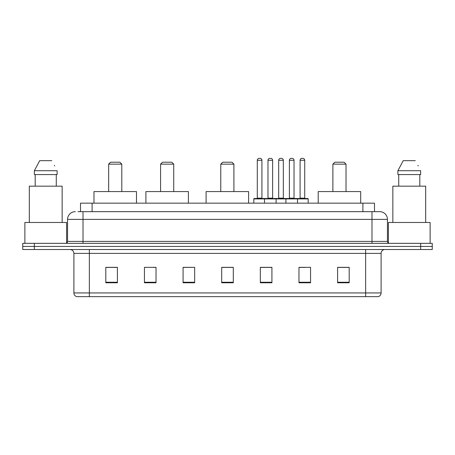 <?xml version="1.0" encoding="UTF-8"?>
<svg xmlns="http://www.w3.org/2000/svg" width="455" height="455" viewBox="0 0 455 455"><rect width="100%" height="100%" fill="white"/><g stroke="black" fill="none" stroke-linecap="round" stroke-linejoin="round"><path stroke-width="0.68" d="M77.998 211.66L83.015 211.66L77.998 211.66L80.512 211.66L80.512 203.163L374.488 203.163L374.488 211.66M75.291 211.66A7.724 7.724 0 0 0 67.562 219.39L67.562 241.406A1.934 1.934 0 0 1 65.634 243.34M387.438 219.39L83.015 219.39L83.015 211.66L379.709 211.66A7.724 7.724 0 0 1 387.438 219.39L387.438 241.406C387.552 242.583 388.195 243.226 389.366 243.34M34.341 243.34L22.75 243.34L22.75 246.428L34.341 246.428L22.75 246.428L22.75 249.522L34.341 249.522L34.341 246.428L420.659 246.428L34.341 246.428L34.341 243.34L420.659 243.34L420.659 246.428L432.25 246.428L420.659 246.428L420.659 249.522L34.341 249.522M420.659 249.522L432.25 249.522L432.25 243.34L420.659 243.34M379.595 211.66L377.002 211.66M381.102 292.94C380.994 294.795 380.067 296.029 378.321 296.649L365.649 296.649L365.649 292.94L381.102 292.94L381.102 253.384A3.862 3.862 0 0 1 384.964 249.522M365.649 296.649L76.679 296.649A3.862 3.862 0 0 1 73.898 292.94L73.898 253.384C73.67 251.035 72.385 249.749 70.036 249.522M349.19 282.782L349.19 267.33L337.599 267.33L337.599 282.782L349.19 282.782M310.56 282.782L310.56 267.33L298.969 267.33L298.969 282.782L310.56 282.782M271.925 282.782L271.925 267.33L260.34 267.33L260.34 282.782L271.925 282.782M117.401 282.782L117.401 267.33L105.81 267.33L105.81 282.782L117.401 282.782M156.031 282.782L156.031 267.33L144.44 267.33L144.44 282.782L156.031 282.782M194.66 282.782L194.66 267.33L183.075 267.33L183.075 282.782L194.66 282.782M233.296 282.782L233.296 267.33L221.704 267.33L221.704 282.782L233.296 282.782M358.62 296.649L89.351 296.649L89.351 292.94L365.649 292.94L365.649 253.384L73.898 253.384M299.509 267.409L305.305 267.409M194.66 267.33L183.075 267.409L194.66 267.33M153.25 267.409L156.031 267.409M267.409 267.409L262.501 267.409M233.296 267.409L221.704 267.409M117.401 267.409L105.81 267.409M271.925 267.409L260.34 267.409M349.19 267.409L337.599 267.409M66.595 243.078L66.595 222.478L24.877 222.478L24.877 243.34M62.153 222.478L62.153 186.163L29.319 186.163L29.319 222.478M56.272 174.572L56.272 186.163L56.272 174.572M34.358 170.71L39.704 160.666L34.358 170.71L34.358 174.572L57.114 174.572L57.114 170.71L34.358 170.71M54.674 165.938L54.367 165.358M35.2 174.572L35.2 186.163M51.768 160.666L39.704 160.666M108.665 164.141L121.803 164.141L119.87 162.213L110.599 162.213L108.665 164.141L108.665 191.572M121.803 164.141L121.803 191.572M136.483 203.163L136.483 191.572L93.986 191.572L93.986 203.163M160.587 164.141L173.725 164.141L171.791 162.213L162.52 162.213L160.587 164.141L160.587 191.572M173.725 164.141L173.725 191.572M188.404 203.163L188.404 191.572L145.907 191.572L145.907 203.163M220.777 164.141L233.915 164.141L231.982 162.213L222.711 162.213L220.777 164.141L220.777 191.572M233.915 164.141L233.915 191.572M248.595 203.163L248.595 191.572L206.098 191.572L206.098 203.163M332.889 164.141L346.022 164.141L344.094 162.213L334.817 162.213L332.889 164.141L332.889 191.572M346.022 164.141L346.022 191.572M360.701 203.163L360.701 191.572L318.21 191.572L318.21 203.163M430.123 243.34L430.123 222.478L388.405 222.478L388.405 243.078M425.681 222.478L425.681 186.163L392.847 186.163L392.847 222.478M397.886 170.71L403.232 160.666L397.886 170.71L397.886 174.572L420.642 174.572L420.642 170.71L397.886 170.71M418.202 165.938L417.895 165.358M398.728 174.572L398.728 186.163M419.8 186.163L419.8 174.572M415.296 160.666L403.232 160.666M297.001 198.528L307.819 198.528A0.387 0.387 0 0 1 308.2 198.915L264.509 198.915A0.387 0.387 0 0 1 264.895 198.528L275.713 198.528A0.387 0.387 0 0 1 276.1 198.915L276.1 203.163M272.625 160.279L267.984 160.279A1.934 1.934 0 0 1 269.917 158.351L270.691 158.351A1.934 1.934 0 0 1 272.625 160.279L272.625 198.141A0.387 0.387 0 0 0 273.011 198.528M267.984 160.279L267.984 198.141A0.387 0.387 0 0 1 267.603 198.528M264.895 198.528L254.197 198.528A0.387 0.387 0 0 0 253.81 198.915L264.509 198.915L264.509 203.163M285.911 203.163L285.911 198.915A0.387 0.387 0 0 1 286.297 198.528L297.115 198.528A0.387 0.387 0 0 1 297.502 198.915L297.502 203.163M294.027 160.279L289.391 160.279A1.934 1.934 0 0 1 291.319 158.351L292.093 158.351A1.934 1.934 0 0 1 294.027 160.279L294.027 198.141A0.387 0.387 0 0 0 294.413 198.528M289.391 160.279L289.391 198.141A0.387 0.387 0 0 1 289.005 198.528M265.396 198.915A0.387 0.387 0 0 0 265.009 198.528M257.285 160.279A1.934 1.934 0 0 1 259.219 158.351L259.987 158.351A1.934 1.934 0 0 1 261.921 160.279L257.285 160.279L257.285 198.141A0.387 0.387 0 0 1 256.899 198.528M261.921 160.279L261.921 198.141A0.387 0.387 0 0 0 262.308 198.528M253.81 198.915L253.81 203.163M286.798 198.915A0.387 0.387 0 0 0 286.411 198.528M275.599 198.528L286.297 198.528M278.688 160.279A1.934 1.934 0 0 1 280.621 158.351L281.389 158.351A1.934 1.934 0 0 1 283.323 160.279L278.688 160.279L278.688 198.141A0.387 0.387 0 0 1 278.301 198.528M283.323 160.279L283.323 198.141A0.387 0.387 0 0 0 283.71 198.528M300.09 160.279A1.934 1.934 0 0 1 302.023 158.351L302.791 158.351A1.934 1.934 0 0 1 304.725 160.279L300.09 160.279L300.09 198.141A0.387 0.387 0 0 1 299.703 198.528M304.725 160.279L304.725 198.141A0.387 0.387 0 0 0 305.112 198.528M308.2 198.915L308.2 203.163M92.103 211.66L92.103 203.163M362.897 211.66L362.897 203.163M83.015 243.34L83.015 219.39L67.562 219.39M67.562 241.406L387.438 241.406M371.985 211.66L371.985 243.34M365.649 249.522L365.649 253.384L381.102 253.384M73.898 292.94L89.351 292.94L89.351 249.522M233.296 282.248L221.704 282.248M194.66 282.248L183.075 282.248M156.031 282.248L144.44 282.248M117.401 282.248L105.81 282.248M271.925 282.248L260.34 282.248M310.56 282.248L298.969 282.248M349.19 282.248L337.599 282.248M267.984 198.141L272.625 198.141M289.391 198.141L294.027 198.141M257.285 198.141L261.921 198.141M278.688 198.141L283.323 198.141M300.09 198.141L304.725 198.141"/></g></svg>
